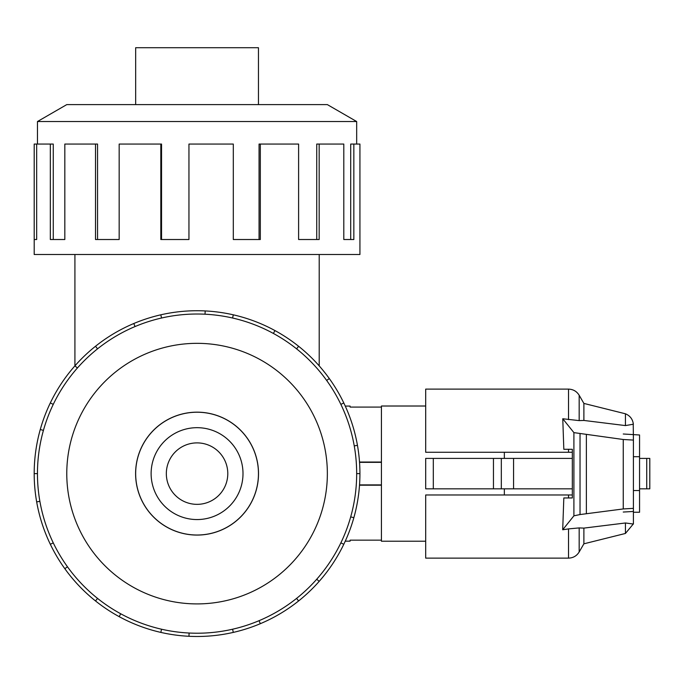 <?xml version="1.0" encoding="UTF-8"?>
<svg xmlns="http://www.w3.org/2000/svg" width="684" height="684" viewBox="0 0 684 684"><rect width="100%" height="100%" fill="white"/><g stroke="black" fill="none" stroke-linecap="round" stroke-linejoin="round"><path stroke-width="1.03" d="M227.789 473.619A30.729 30.729 0 0 0 197.06 442.89A30.729 30.729 0 0 0 166.332 473.619A30.729 30.729 0 0 0 197.06 504.347A30.729 30.729 0 0 0 227.789 473.619M345.258 541.164L350.088 541.164L350.088 540.163L381.433 540.163M381.433 485.195L359.51 485.195M135.663 473.619A61.398 61.398 0 0 0 197.06 535.016A61.398 61.398 0 0 0 258.458 473.619A61.398 61.398 0 0 0 197.06 412.221A61.398 61.398 0 0 0 135.663 473.619M151.121 473.619A45.939 45.939 0 0 1 197.06 427.68A45.939 45.939 0 0 1 243 473.619A45.939 45.939 0 0 1 197.06 519.558A45.939 45.939 0 0 1 151.121 473.619M135.603 473.619A61.457 61.457 0 0 0 197.06 535.076A61.457 61.457 0 0 0 258.518 473.619A61.457 61.457 0 0 0 197.06 412.161A61.457 61.457 0 0 0 135.603 473.619M356.672 473.619A159.603 159.603 0 0 0 197.06 314.016A159.603 159.603 0 0 0 37.458 473.619A159.603 159.603 0 0 0 197.06 633.222A159.603 159.603 0 0 0 356.672 473.619L359.929 473.619A162.86 162.86 0 0 1 343.796 544.284L340.863 542.874M327.354 473.619A130.293 130.293 0 0 0 197.06 343.334A130.293 130.293 0 0 0 66.775 473.619A130.293 130.293 0 0 0 197.06 603.912A130.293 130.293 0 0 0 327.354 473.619M39.886 501.338L36.671 501.902A162.86 162.86 0 0 1 343.796 402.953A162.86 162.86 0 0 1 359.929 473.619M135.663 104.609L135.663 47.718L258.458 47.718L258.458 104.609M356.672 144.059L356.672 121.538L327.354 104.609L66.775 104.609L37.458 121.538L37.458 144.059M36.671 239.52L34.2 239.52L34.2 144.059L36.671 144.059L36.671 239.52L34.2 239.52L34.2 254.508L359.929 254.508L359.929 144.059L353.842 144.059L353.842 239.52L343.796 239.52L350.704 239.52L350.704 144.059L353.842 144.059M425.687 541.224L381.433 541.224L381.433 406.014L425.687 406.014M504.347 488.829L504.347 494.977M433.305 458.408L425.687 458.408L425.687 488.829L433.305 488.829L433.305 458.408L572.32 458.408M433.305 488.829L572.32 488.829M633.41 456.715L639.557 456.715L639.557 512.248L633.41 512.248M633.41 490.522L639.557 490.522M504.347 452.261L504.347 458.408M381.433 484.888L359.536 484.888M381.433 462.35L359.536 462.35M623.252 433.998L639.557 434.99L639.557 456.715M493.455 488.829L493.455 458.408M649.8 458.408L649.8 488.829L649.8 458.408L649.8 488.829L649.8 458.408L639.557 458.408M639.557 488.829L649.8 488.829M568.524 452.261L568.524 449.285L572.32 449.285L563.821 449.285L562.77 418.762L579.168 420.609L583.888 420.446L625.433 425.585L633.367 424.208C632.717 419.215 630.075 415.735 625.433 413.786L583.888 403.423L579.168 395.258C576.715 391.316 573.166 389.273 568.524 389.119L425.687 389.119L425.687 452.261L572.32 452.261M568.524 494.977L425.687 494.977L425.687 558.127L568.524 558.127L568.524 528.894L562.701 529.767L563.821 497.961L572.32 497.961L568.524 497.961L568.524 494.977L572.32 494.977M572.32 449.285L572.32 497.961M562.701 529.767L573.902 515.821L580.032 514.556L623.252 508.947L633.41 508.357L633.41 524.038L625.433 522.978L583.888 528.108L579.168 527.911L568.524 528.894M633.23 423.174L633.41 440.077L623.252 439.496L573.902 432.621L562.77 418.762M633.41 511.461L623.252 512.042M586.376 513.658L586.376 434.785M633.41 508.357L633.41 440.077M583.888 403.423L583.888 420.446M625.433 522.978L625.433 533.46L583.888 543.814L579.168 551.979C576.715 555.921 573.166 557.973 568.524 558.127M583.888 528.108L583.888 543.814M625.433 413.786L625.433 425.585M343.796 239.52L343.796 144.059L319.171 144.059L319.171 239.52L298.609 239.52L316.735 239.52L316.735 144.059L319.171 144.059M298.609 239.52L298.609 144.059L260.322 144.059L260.322 239.52L233.304 239.52L259.056 239.52L259.056 144.059L260.322 144.059M233.304 239.52L233.304 144.059L188.946 144.059L188.946 239.52L160.826 239.52L160.826 144.059L161.544 144.059L161.544 239.52L188.946 239.52M160.826 144.059L119.17 144.059L119.17 239.52L95.521 239.52L95.521 144.059L97.547 144.059L97.547 239.52L119.17 239.52M95.521 144.059L64.826 144.059L64.826 239.52L50.325 239.52L50.325 144.059L53.266 144.059L53.266 239.52L64.826 239.52M50.325 144.059L36.671 144.059M37.458 121.538L356.672 121.538M43.425 430.39L40.288 429.509M50.325 402.953L53.266 404.372M34.2 473.619L37.458 473.619M77.395 368.009L74.949 365.854M95.521 346.292L97.547 348.84M135.064 326.55L133.799 323.549M160.826 314.845L161.544 318.017M205.02 314.212L205.183 310.964M233.304 314.845L232.577 318.017M273.395 333.45L274.951 330.594M298.609 346.292L296.574 348.84M326.653 380.449L329.295 378.551M343.796 402.953L340.863 404.372M354.244 445.908L357.45 445.344M350.704 516.847L353.842 517.728M316.735 579.228L319.171 581.383A162.86 162.86 0 0 1 298.609 600.954L296.574 598.406M343.796 544.284A162.86 162.86 0 0 1 319.171 581.383M259.056 620.696L260.322 623.697A162.86 162.86 0 0 1 233.304 632.401L232.577 629.22M298.609 600.954A162.86 162.86 0 0 1 260.322 623.697M189.109 633.025L188.946 636.282A162.86 162.86 0 0 1 160.826 632.401L161.544 629.22M233.304 632.401A162.86 162.86 0 0 1 188.946 636.282M120.735 613.787L119.17 616.652A162.86 162.86 0 0 1 95.521 600.954L97.547 598.406M160.826 632.401A162.86 162.86 0 0 1 119.17 616.652M67.477 566.788L64.826 568.686A162.86 162.86 0 0 1 50.325 544.284L53.266 542.874M95.521 600.954A162.86 162.86 0 0 1 64.826 568.686M50.325 544.284A162.86 162.86 0 0 1 36.671 501.902M359.51 462.042L381.433 462.042M381.433 407.074L350.088 407.074L350.088 406.082L345.258 406.082M513.573 488.829L513.573 458.408M501.321 488.829L501.321 458.408M646.731 488.829L646.731 458.408M573.902 515.821L573.902 432.621M623.252 508.947L623.252 439.496M580.032 514.556L580.032 433.887M579.168 395.258L579.168 420.609M568.524 389.119L568.524 419.625M579.168 527.911L579.168 551.979M319.206 365.897L319.206 254.508M633.23 524.064L625.433 533.46M74.915 365.897L74.915 254.508"/></g></svg>
